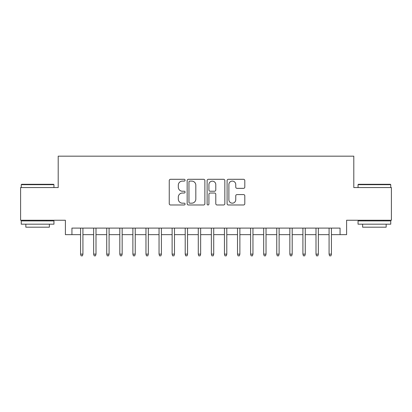 <?xml version="1.0" encoding="UTF-8"?>
<svg xmlns="http://www.w3.org/2000/svg" width="412" height="412" viewBox="0 0 412 412"><rect width="100%" height="100%" fill="white"/><g stroke="black" fill="none" stroke-linecap="round" stroke-linejoin="round"><path stroke-width="0.62" d="M185.076 180.198A0.901 0.901 0 0 0 184.174 179.297L170.532 179.297A1.282 1.282 0 0 0 169.25 180.58L169.25 203.693A1.282 1.282 0 0 0 170.532 204.975L184.174 204.975A0.901 0.901 0 0 0 185.076 204.074A0.901 0.901 0 0 0 184.174 203.178L182.408 203.178A4.11 4.11 0 0 1 178.303 199.068L178.303 197.142A4.11 4.11 0 0 1 182.408 193.032L184.174 193.032A0.901 0.901 0 0 0 185.076 192.136A0.901 0.901 0 0 0 184.174 191.235L182.408 191.235A4.11 4.11 0 0 1 178.303 187.13L178.303 185.204A4.11 4.11 0 0 1 182.408 181.095L184.174 181.095A0.901 0.901 0 0 0 185.076 180.198M243.518 188.351A1.282 1.282 0 0 0 244.805 187.063L244.805 180.58A1.282 1.282 0 0 0 243.518 179.297L228.372 179.297A1.282 1.282 0 0 0 227.089 180.58L227.089 203.693A1.282 1.282 0 0 0 228.372 204.975L243.518 204.975A1.282 1.282 0 0 0 244.805 203.693L244.805 195.86A1.282 1.282 0 0 0 243.518 194.577L237.039 194.577A1.282 1.282 0 0 0 235.752 195.86L235.752 199.743A3.435 3.435 0 0 1 232.317 203.178A3.435 3.435 0 0 1 228.887 199.743L228.887 184.53A3.435 3.435 0 0 1 232.317 181.095A3.435 3.435 0 0 1 235.752 184.53L235.752 187.063A1.282 1.282 0 0 0 237.039 188.351L243.518 188.351M71.935 234.644L71.935 228.104L340.065 228.104L340.065 234.644L346.605 234.644L346.605 220.255L391.4 220.255L391.4 187.558L353.795 187.558L353.795 156.169L58.205 156.169L58.205 187.558L20.6 187.558L20.6 220.255L65.395 220.255L65.395 234.644L80.567 234.644M204.877 180.58A1.282 1.282 0 0 0 203.595 179.297L188.444 179.297A1.282 1.282 0 0 0 187.161 180.58L187.161 203.693A1.282 1.282 0 0 0 188.444 204.975L203.595 204.975A1.282 1.282 0 0 0 204.877 203.693L204.877 180.58M208.405 179.297L223.556 179.297A1.282 1.282 0 0 1 224.839 180.58L224.839 203.693A1.282 1.282 0 0 1 223.556 204.975L217.073 204.975A1.282 1.282 0 0 1 215.79 203.693L215.79 194.32A1.282 1.282 0 0 0 214.508 193.032L210.202 193.032A1.282 1.282 0 0 0 208.92 194.32L208.92 204.074A0.901 0.901 0 0 1 208.024 204.975A0.901 0.901 0 0 1 207.123 204.074L207.123 180.58A1.282 1.282 0 0 1 208.405 179.297M82.925 234.644L93.648 234.644M96.001 234.644L106.729 234.644M109.082 234.644L119.804 234.644M122.163 234.644L132.885 234.644M135.239 234.644L145.966 234.644M148.32 234.644L159.047 234.644M161.401 234.644L172.123 234.644M174.477 234.644L185.204 234.644M187.558 234.644L198.285 234.644M200.639 234.644L211.361 234.644M213.715 234.644L224.442 234.644M226.796 234.644L237.523 234.644M239.877 234.644L250.599 234.644M252.953 234.644L263.68 234.644M266.034 234.644L276.761 234.644M279.115 234.644L289.837 234.644M292.196 234.644L302.918 234.644M305.271 234.644L315.999 234.644M318.352 234.644L329.075 234.644M331.433 234.644L340.065 234.644M189.855 181.095A0.901 0.901 0 0 0 188.959 181.996L188.959 202.277A0.901 0.901 0 0 0 189.855 203.178L191.719 203.178A4.11 4.11 0 0 0 195.824 199.068L195.824 185.204A4.11 4.11 0 0 0 191.719 181.095L189.855 181.095M215.79 184.591A3.435 3.435 0 0 0 212.355 181.162A3.435 3.435 0 0 0 208.92 184.591L208.92 189.953A1.282 1.282 0 0 0 210.202 191.235L214.508 191.235A1.282 1.282 0 0 0 215.79 189.953L215.79 184.591M80.567 254.132L81.092 255.831L82.4 255.831L82.925 254.132L80.567 254.132L80.567 228.104M82.925 254.132L82.925 228.104M21.645 184.288L53.56 184.288L53.951 184.679L21.254 184.679L21.645 184.288M37.605 224.18L21.254 224.18L21.254 220.909L53.951 220.909L53.951 224.18L37.605 224.18M49.373 224.18L49.373 227.187L25.832 227.187L25.832 224.18M358.44 184.288L390.355 184.288L390.746 184.679L358.049 184.679L358.44 184.288M374.395 224.18L358.049 224.18L358.049 220.909L390.746 220.909L390.746 224.18L374.395 224.18M386.168 224.18L386.168 227.187L362.627 227.187L362.627 224.18M93.648 254.132L94.173 255.831L95.481 255.831L96.001 254.132L93.648 254.132L93.648 228.104M96.001 254.132L96.001 228.104M106.729 254.132L107.249 255.831L108.557 255.831L109.082 254.132L106.729 254.132L106.729 228.104M109.082 254.132L109.082 228.104M119.804 254.132L120.33 255.831L121.638 255.831L122.163 254.132L119.804 254.132L119.804 228.104M122.163 254.132L122.163 228.104M132.885 254.132L133.411 255.831L134.719 255.831L135.239 254.132L132.885 254.132L132.885 228.104M135.239 254.132L135.239 228.104M145.966 254.132L146.487 255.831L147.795 255.831L148.32 254.132L145.966 254.132L145.966 228.104M148.32 254.132L148.32 228.104M159.047 254.132L159.568 255.831L160.876 255.831L161.401 254.132L159.047 254.132L159.047 228.104M161.401 254.132L161.401 228.104M172.123 254.132L172.649 255.831L173.957 255.831L174.477 254.132L172.123 254.132L172.123 228.104M174.477 254.132L174.477 228.104M185.204 254.132L185.724 255.831L187.033 255.831L187.558 254.132L185.204 254.132L185.204 228.104M187.558 254.132L187.558 228.104M198.285 254.132L198.805 255.831L200.114 255.831L200.639 254.132L198.285 254.132L198.285 228.104M200.639 254.132L200.639 228.104M211.361 254.132L211.886 255.831L213.195 255.831L213.715 254.132L211.361 254.132L211.361 228.104M213.715 254.132L213.715 228.104M224.442 254.132L224.967 255.831L226.276 255.831L226.796 254.132L224.442 254.132L224.442 228.104M226.796 254.132L226.796 228.104M237.523 254.132L238.043 255.831L239.351 255.831L239.877 254.132L237.523 254.132L237.523 228.104M239.877 254.132L239.877 228.104M250.599 254.132L251.124 255.831L252.432 255.831L252.953 254.132L250.599 254.132L250.599 228.104M252.953 254.132L252.953 228.104M263.68 254.132L264.205 255.831L265.513 255.831L266.034 254.132L263.68 254.132L263.68 228.104M266.034 254.132L266.034 228.104M276.761 254.132L277.281 255.831L278.589 255.831L279.115 254.132L276.761 254.132L276.761 228.104M279.115 254.132L279.115 228.104M289.837 254.132L290.362 255.831L291.67 255.831L292.196 254.132L289.837 254.132L289.837 228.104M292.196 254.132L292.196 228.104M302.918 254.132L303.443 255.831L304.751 255.831L305.271 254.132L302.918 254.132L302.918 228.104M305.271 254.132L305.271 228.104M315.999 254.132L316.519 255.831L317.827 255.831L318.352 254.132L315.999 254.132L315.999 228.104M318.352 254.132L318.352 228.104M329.075 254.132L329.6 255.831L330.908 255.831L331.433 254.132L329.075 254.132L329.075 228.104M331.433 254.132L331.433 228.104M21.254 187.558L21.254 184.679M28.711 220.909L28.711 220.255M46.499 220.909L46.499 220.255M53.951 187.558L53.951 184.679M358.049 187.558L358.049 184.679M365.501 220.909L365.501 220.255M383.289 220.909L383.289 220.255M390.746 187.558L390.746 184.679"/></g></svg>
